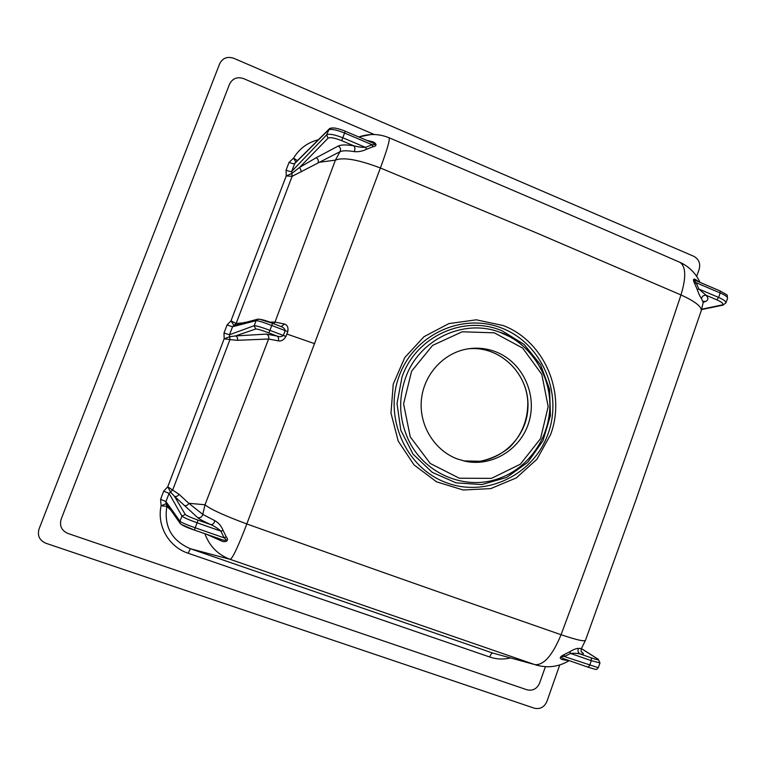 <?xml version="1.0" encoding="UTF-8"?>
<svg xmlns="http://www.w3.org/2000/svg" width="766" height="766" viewBox="0 0 766 766"><rect width="100%" height="100%" fill="white"/><g stroke="black" fill="none" stroke-linecap="round" stroke-linejoin="round"><path stroke-width="1.15" d="M545.411 666.688L539.609 683.109C536.966 688.864 532.734 691.085 526.941 689.783L67.868 533.442C61.567 530.579 59.327 525.84 61.136 519.233L229.522 84.183C232.481 78.419 237.163 76.562 243.578 78.601L374.315 134.519M170.923 510.242L166.835 506.383C163.8 526.501 171.641 540.614 190.341 548.715L492.768 653.053L534.783 664.601C543.668 665.501 552.43 655.543 561.066 634.717C604.01 519.463 643.976 406.21 680.984 294.948L535.779 232.605L380.386 167.993L246.824 523.954C238.322 546.168 232.807 557.974 230.26 559.381L190.341 548.715L188.187 553.253C168.826 546.943 156.647 525.725 161.109 505.771L166.222 503.674L166.921 504.535M269.488 322.132L275.004 322.074L284.636 324.095C287.442 325.1 288.495 327.599 287.786 331.611L285.967 336.446C283.803 339.999 281.256 341.464 278.317 340.841L268.598 339.012L237.46 340.305L229.944 339.635L229.637 336.743L235.526 335.939L266.444 334.1L277.005 336.044C279.341 336.992 281.457 336.82 283.343 335.527L285.163 330.692C284.789 328.758 283.41 327.379 281.055 326.584L272.619 323.319L281.045 326.584M172.723 489.934L229.944 339.635L224.16 338.792L167.744 486.803L178.928 494.242C177.999 496.119 176.515 496.818 174.504 496.339L170.559 492.031L169.075 493.39L165.954 501.586L165.983 503.214L180 523.168L179.962 521.263C181.446 522.546 186.588 524.739 195.416 527.851L224.112 537.856L220.886 531.125C217.917 528.444 214.557 526.271 210.803 524.614C203.871 521.502 199.486 519.176 197.647 517.634L174.504 496.339L185.295 514.513C186.511 515.642 190.782 517.529 198.097 520.162L210.803 524.614C212.718 524.691 214.087 523.398 214.92 520.746C218.434 522.584 221.173 525.821 223.136 530.465L220.886 531.125L197.293 522.881C188.513 519.683 183.39 517.423 181.925 516.092L169.075 493.39L163.704 491.13L167.744 486.803L170.531 491.963L172.723 489.934L170.531 491.963M178.928 494.242L188.809 503.291L202.789 514.398L205.02 504.765C210.229 509.151 224.17 515.537 246.824 523.954C359.915 564.37 460.826 599.902 561.066 634.717C575.869 639.706 583.989 641.611 585.425 640.433L636.019 499.671L701.263 310.651C701.685 306.553 694.915 301.316 680.974 294.948C686.259 277.512 685.943 266.654 680.036 262.374C589.198 222.82 492.232 181.293 389.157 137.803C389.971 139.939 387.041 150.002 380.386 167.993C358.306 159.596 343.312 156.982 335.403 160.142L339.97 151.716L292.133 176.314L291.827 173.432L299.669 167.352L301.536 171.776M309.014 149.073L300.243 157.806M696.677 276.363L699.176 269.259C700.631 263.427 698.831 259.109 693.785 256.294L233.707 58.264C227.291 56.196 222.609 58.044 219.651 63.789L39.037 529.019C37.218 535.635 39.478 540.365 45.807 543.228L534.275 708.186C540.04 709.469 544.243 707.248 546.876 701.512L559.745 664.965M457.292 458.949C434.571 450.465 419.174 425.628 421.329 400.494C423.378 375.359 442.652 353.576 466.408 349.124C476.615 347.247 486.544 348.204 496.177 351.977C522.086 362.174 536.947 393.197 529.344 420.639C522.029 448.158 493.543 466.8 466.14 461.448L457.292 458.949M407.55 437.893C399.115 418.15 398.444 398.138 405.559 377.858C418.887 339.443 463.487 318.378 499.633 332.176L499.643 332.185C529.296 342.747 549.978 373.109 549.864 405.319C549.797 437.386 528.98 467.825 499.25 478.367L499.116 478.415C464.732 491.255 422.679 473.244 407.55 437.893M502.132 330.826L524.116 344.441L540.537 364.683L549.605 389.329L550.419 415.689L542.893 440.929L527.774 462.271L506.699 477.419L481.891 484.562L456.105 482.867L432.244 472.344L413.056 454.142L400.81 430.281L397.008 403.49L402.045 376.901C416.197 336.092 464.349 314.548 502.132 330.826M235.823 324.995L233.946 325.426L236.1 323.472L244.086 322.802M197.647 517.634C200.319 518.122 202.032 517.05 202.789 514.398L214.92 520.746M223.136 530.465L226.114 536.65C230.221 541.485 224.333 542.778 220.79 540.624L206.437 534.247M366.598 140.302L371.089 141.394C375.206 141.901 378.825 146 372.803 146.775L366.703 149.207C362.423 151.256 358.249 152.061 354.198 151.62C347.362 150.49 342.613 150.519 339.97 151.716C341.1 149.351 340.544 147.455 338.294 146.009C341.176 144.669 346.337 144.602 353.796 145.808C357.674 146.861 361.552 147.388 365.439 147.378L366.703 149.207M388.975 137.727L389.157 137.803C379.199 133.734 369.155 133.437 359.005 136.913L370.878 134.548M679.145 261.991L680.036 262.374C689.18 266.625 695.834 273.29 699.99 282.376M703.092 302.225L701.493 298.625C700.153 296.911 698.745 293.895 697.252 289.567L694.733 283.755C692.608 279.207 693.211 278.001 696.543 280.126L698.745 281.85M701.158 310.967L703.485 301.258M585.473 640.309L581.499 648.362M569.042 660.713L562.838 659.698C559.046 658.568 559.458 656.883 564.073 654.633L569.751 651.77C573.581 649.444 576.511 648.323 578.531 648.419L581.442 648.457C580.906 650.305 580.963 651.55 581.624 652.201L581.337 651.962M229.637 336.743L224.16 338.792L223.988 333.028L227.033 325.033L230.987 320.858L286.225 175.931L286.063 170.215C289.05 171.393 290.936 171.795 291.702 171.421L326.603 134.883C329.026 133.533 334.493 134.519 342.986 137.842L365.439 147.378L372.065 144.736C375.713 144.985 375.733 144.286 372.094 142.648L369.576 141.653M372.803 146.775L372.065 144.736L344.777 133.112C336.312 129.703 330.874 128.659 328.47 129.961L294.699 163.56L291.702 171.421L292.172 176.285M223.988 333.028L229.494 334.761L254.188 325.694C256.15 325.617 261.465 327.197 270.12 330.414L285.967 336.446M287.786 331.611L271.949 325.569C263.332 322.266 258.046 320.619 256.103 320.648L232.548 326.737L229.494 334.761L229.982 339.635M727.566 298.223C727.652 296.892 725.191 295.13 720.174 292.957L696.083 282.692L694.733 283.755M698.42 281.773L696.505 280.892C693.632 279.762 693.498 280.366 696.083 282.692L698.822 289.012L718.613 297.419C723.611 299.65 726.053 301.45 725.957 302.819L727.585 298.223M599.979 662.896L591.304 660.675L570.574 653.427L569.751 651.77M581.308 651.742L582.304 652.498C584.238 654.02 583.52 654.509 580.14 653.963C577.277 653.274 574.088 653.101 570.574 653.427L564.398 656.548L598.294 667.713L599.989 662.906L598.284 659.306M564.073 654.633L564.398 656.548C559.008 656.06 562.608 658.741 564.82 659.095L588.077 667.196C599.146 670.537 595.728 669.666 598.303 667.693M697.252 289.567L698.822 289.012L706.137 295.293C703.657 295.092 702.106 296.203 701.493 298.625M294.996 163.034L294.699 163.56C293.924 163.962 292.038 163.57 289.041 162.392L293.589 158.122L295.887 162.153M233.946 325.426L230.987 320.858L236.1 323.472L232.548 326.737L227.033 325.033M181.494 524.557L194.363 530.034L220.819 539.254C223.203 540.537 229.273 541.112 224.112 537.856L226.114 536.65M582.304 652.498L581.557 652.125M581.356 648.611L597.825 659.076C599.539 660.33 597.356 659.928 591.266 657.86L580.14 653.963C577.985 652.661 577.449 650.803 578.531 648.419M565.049 659.172L562.838 659.698M697.184 281.179L696.543 280.126M701.723 309.196L721.773 305.021C724.186 304.169 722.51 302.426 716.775 299.803L706.137 295.293C708.617 298.175 708.445 300.215 705.61 301.411L703.399 301.335M220.79 540.624L220.206 539.044M166.5 504.018L166.864 506.403M284.636 324.095L281.055 326.584M278.317 340.841C278.958 338.61 278.518 337.011 277.005 336.044L268.943 332.932C261.752 330.223 257.328 328.911 255.672 328.997L235.526 335.939C237.345 336.877 237.987 338.333 237.46 340.305M345.246 131.283L341.693 140.676L353.796 145.808C355.137 147.283 355.271 149.226 354.198 151.62M370.323 141.892L371.089 141.394M185.295 514.513L181.925 516.092L179.962 521.263L165.954 501.586L160.592 499.298L161.109 505.771L166.835 506.383L166.222 503.674M204.848 533.691C209.52 546.244 217.984 554.814 230.26 559.381L534.783 664.601L492.768 653.053C491.791 653.005 490.786 654.336 489.742 657.017L188.187 553.253M291.827 173.432L286.225 175.931L292.133 176.314L236.139 323.472M318.35 139.776C307.616 142.476 299.362 148.594 293.589 158.122L297.409 160.63M510.51 657.956C503.463 659.622 496.54 659.306 489.742 657.017M160.592 499.298L163.704 491.13M286.063 170.215L289.041 162.392M539.025 665.788L535.31 664.773C547.163 668.354 558.366 667.023 568.927 660.78L569.205 660.618M184.156 505.512C186.282 506 187.833 505.263 188.809 503.291L205.02 504.765L268.598 339.012C269.192 336.791 268.473 335.154 266.444 334.1M286.877 334.033L314.74 343.714M468.256 348.798C500.313 345.361 529.612 374.507 527.946 407.397C526.96 440.306 495.363 466.982 463.669 460.912L480.32 461.276C491.485 458.805 501.165 454.238 509.333 447.564C521.799 435.155 527.956 420.017 527.803 402.16C526.558 371.883 499.604 346.625 470.123 348.654M410.27 436.898L403.596 403.845L411.62 371.146L432.618 345.389L462.185 331.783L494.3 332.827L522.661 348.07L541.811 374.373L548.169 406.593L540.557 438.602L520.392 464.177L491.475 478.367L459.294 478.214L430.262 463.478L410.27 436.898M502.544 328.413C542.041 344.097 562.972 393.044 548.121 433.671C533.864 474.518 486.64 497.919 446.444 482.724C406.028 468.16 383.402 417.681 399.191 375.953C414.377 333.995 463.296 312.126 502.544 328.413M244.268 322.39L245.685 322.381M273.74 323.75L275.004 322.074L335.403 160.142L318.129 162.421C318.675 160.381 318.024 158.821 316.166 157.758L338.294 146.009M550.543 434.705L536.937 459.246L516.284 477.917L490.767 488.603L463.171 490.001L436.572 481.843L414.033 464.905L398.196 441.072L390.976 413.046L393.245 384.111L404.726 357.626L424.029 336.676L448.857 323.606L476.328 319.815L503.31 325.579C544.425 341.291 566.438 392.843 550.543 434.705M329.265 128.899L326.603 134.883L328.049 138.206L299.669 167.352L316.166 157.758M341.693 140.676C334.637 137.88 330.089 137.057 328.049 138.206M255.672 328.997L254.188 325.694L256.103 320.648L258.199 319.039M259.387 319.202L272.581 323.309L268.943 332.932M198.097 520.162L194.373 530.043L220.579 539.178M716.775 299.803L718.613 297.419L720.174 292.957L720.155 290.965L696.505 280.892M705.61 301.411L703.073 302.436M591.266 657.86L591.304 660.675L589.667 665.357L588.077 667.196L565.002 659.153M597.825 659.076L598.313 659.325M721.773 305.021L723.056 305.127L725.967 302.809M719.887 290.927L720.136 290.965C730.324 296.835 726.312 293.991 727.566 298.242M180.508 523.934L180 523.168C181.485 525.103 186.282 527.401 194.373 530.043M466.14 461.448L464.091 461.008M510.252 336.925L499.643 332.185C523.408 339.089 549.844 369.652 549.883 403.414C550.84 435.193 530.015 467.519 499.25 478.367M501.337 477.582L499.116 478.415M598.236 659.277L581.384 648.563M701.608 309.569L722.932 305.146M372.094 142.648L345.322 131.235C344.173 130.584 337.011 128.152 334.033 127.989C331.199 127.836 329.457 128.286 328.805 129.358L294.987 163.043M272.61 323.309C265.85 320.36 260.756 319.029 257.328 319.298L235.708 325.023M371.5 142.39L372.027 142.61"/></g></svg>
